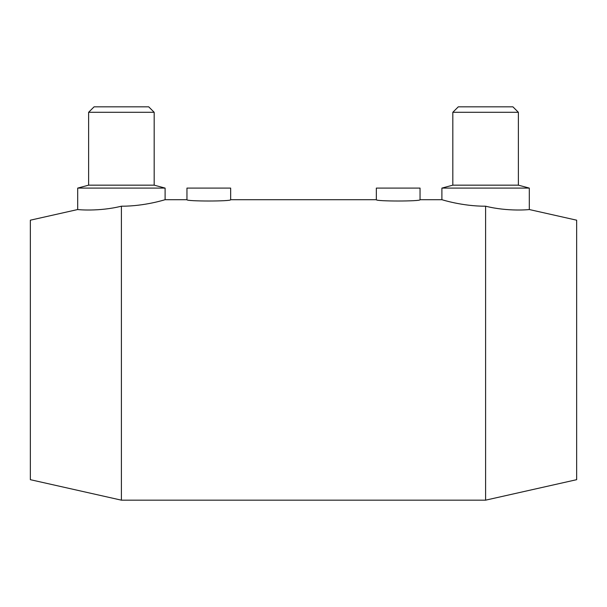 <?xml version="1.0" encoding="UTF-8"?>
<svg xmlns="http://www.w3.org/2000/svg" width="607" height="607" viewBox="0 0 607 607"><rect width="100%" height="100%" fill="white"/><g stroke="black" fill="none" stroke-linecap="round" stroke-linejoin="round"><path stroke-width="0.91" d="M576.65 220.189L529.304 209.536L529.304 188.094L518.378 185.165L518.378 112.295L512.915 106.832L458.285 106.832L452.822 112.295L452.822 185.165L441.896 188.094L441.896 199.703L420.044 199.703L420.044 188.094L376.34 188.094L376.34 199.703L230.66 199.703L230.66 188.094L186.956 188.094L186.956 199.703L165.104 199.703L165.104 188.094L154.178 185.165L154.178 112.295L148.715 106.832L94.085 106.832L88.622 112.295L88.622 185.165L77.696 188.094L77.696 209.536L30.35 220.189L30.35 479.682L121.4 500.168L485.6 500.168L576.65 479.682L576.65 220.189M420.044 199.703C421.395 201.441 374.989 201.441 376.34 199.703M230.66 199.703C232.011 201.441 185.605 201.441 186.956 199.703M441.896 188.094L529.304 188.094M485.6 206.198C462.155 206.334 441.372 199.491 441.896 199.703C441.372 199.491 462.155 206.334 485.6 206.198C508.264 211.866 530.101 209.544 529.304 209.536C530.101 209.544 508.264 211.866 485.6 206.198L485.6 500.168M452.822 185.165L518.378 185.165M452.822 112.295L518.378 112.295M121.4 206.198C144.845 206.334 165.628 199.491 165.104 199.703C165.628 199.491 144.845 206.334 121.4 206.198C98.736 211.866 76.899 209.544 77.696 209.536C76.899 209.544 98.736 211.866 121.4 206.198L121.4 500.168M165.104 188.094L77.696 188.094M154.178 112.295L88.622 112.295M154.178 185.165L88.622 185.165"/></g></svg>

